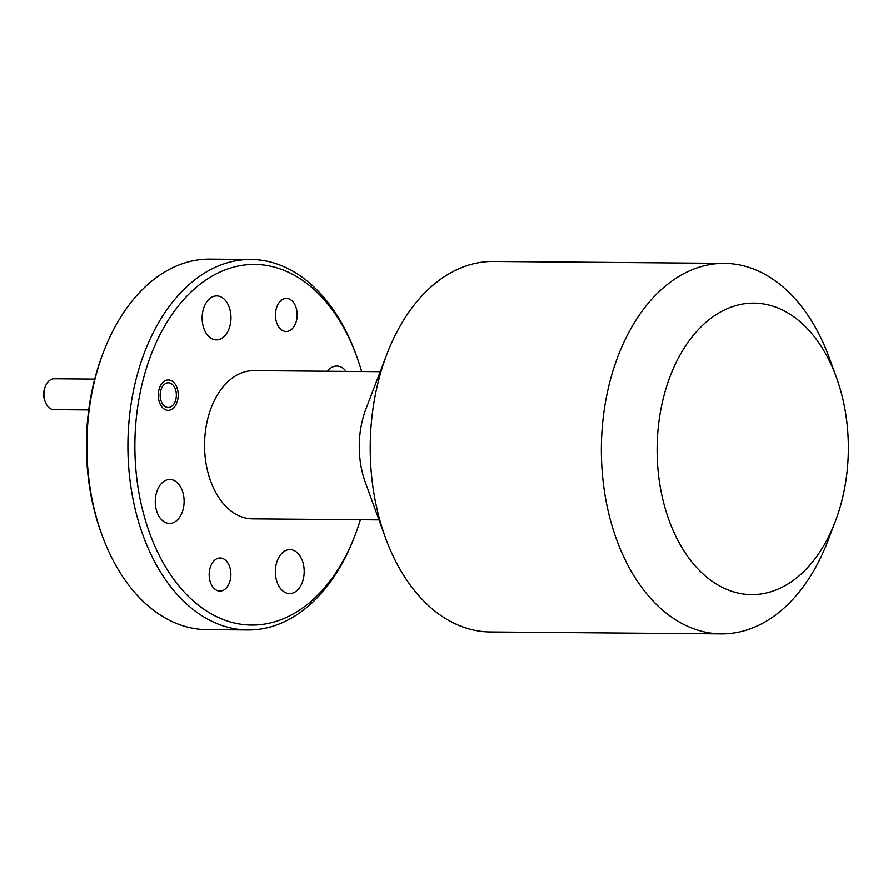 <?xml version="1.0" encoding="UTF-8"?>
<svg xmlns="http://www.w3.org/2000/svg" width="893" height="893" viewBox="0 0 893 893"><rect width="100%" height="100%" fill="white"/><g stroke="black" fill="none" stroke-linecap="round" stroke-linejoin="round"><path stroke-width="1.34" d="M102.025 535.074L101.132 532.619A180.308 118.3 -89.5 0 1 102.606 354.365L103.543 351.931A185.253 121.537 90.5 0 0 102.025 535.074A185.253 121.537 90.5 0 0 206.897 629.621L247.908 629.956A185.253 121.537 -89.5 0 1 130.333 482.879A185.253 121.537 -89.5 0 1 200.624 275.602A185.253 121.537 -89.5 0 1 250.966 259.472A185.253 121.537 -89.5 0 1 355.838 354.019L356.731 356.463A180.308 118.3 90.5 0 0 205.658 280.145A180.308 118.3 90.5 0 0 144.822 518.342A180.308 118.3 90.5 0 0 300.673 609.35A180.308 118.3 90.5 0 0 355.258 534.717A180.308 118.3 90.5 0 0 360.392 519.737M250.966 259.472L209.955 259.126A185.253 121.537 90.5 0 0 159.613 275.256A185.253 121.537 90.5 0 0 103.543 351.931M355.258 534.717L354.331 537.151A185.253 121.537 -89.5 0 1 298.251 613.826A185.253 121.537 -89.5 0 1 247.908 629.956M714.344 315.832A145.726 95.607 90.5 0 0 665.185 508.351A145.726 95.607 90.5 0 0 791.142 581.912A145.726 95.607 90.5 0 0 835.256 521.59A145.726 95.607 90.5 0 0 836.451 377.527A145.726 95.607 90.5 0 0 714.344 315.832M835.256 521.59L827.811 541.069A185.253 121.537 -89.5 0 1 771.731 617.744A185.253 121.537 -89.5 0 1 721.388 633.874A185.253 121.537 -89.5 0 1 603.813 486.785A185.253 121.537 -89.5 0 1 674.103 279.509A185.253 121.537 -89.5 0 1 724.446 263.379A185.253 121.537 -89.5 0 1 829.318 357.926L836.451 377.527M224.389 589.637A16.554 10.861 90.5 0 0 230.662 571.118A16.554 10.861 90.5 0 0 220.158 557.98A16.554 10.861 90.5 0 0 215.659 559.42A16.554 10.861 90.5 0 0 209.386 577.938A16.554 10.861 90.5 0 0 219.89 591.077A16.554 10.861 90.5 0 0 224.389 589.637M290.671 330.064A16.554 10.861 90.5 0 0 296.956 311.545A16.554 10.861 90.5 0 0 286.452 298.407A16.554 10.861 90.5 0 0 281.954 299.847A16.554 10.861 90.5 0 0 275.669 318.366A16.554 10.861 90.5 0 0 286.173 331.504A16.554 10.861 90.5 0 0 290.671 330.064M172.249 409.027A15.192 9.968 90.5 0 0 178.02 392.027A15.192 9.968 90.5 0 0 168.375 379.971A15.192 9.968 90.5 0 0 164.245 381.289A15.192 9.968 90.5 0 0 158.485 398.289A15.192 9.968 90.5 0 0 168.13 410.345A15.192 9.968 90.5 0 0 172.249 409.027M175.474 521.523A21.979 14.422 90.5 0 0 183.824 496.921A21.979 14.422 90.5 0 0 169.871 479.474A21.979 14.422 90.5 0 0 163.888 481.383A21.979 14.422 90.5 0 0 155.549 505.985A21.979 14.422 90.5 0 0 169.503 523.432A21.979 14.422 90.5 0 0 175.474 521.523M295.572 591.646A21.979 14.422 90.5 0 0 303.91 567.055A21.979 14.422 90.5 0 0 289.957 549.597A21.979 14.422 90.5 0 0 283.985 551.517A21.979 14.422 90.5 0 0 275.647 576.108A21.979 14.422 90.5 0 0 289.6 593.566A21.979 14.422 90.5 0 0 295.572 591.646M346.16 371.41A21.979 14.422 90.5 0 0 336.828 366.052A21.979 14.422 90.5 0 0 330.856 367.972A21.979 14.422 90.5 0 0 327.407 371.254M222.346 337.978A21.979 14.422 90.5 0 0 230.695 313.376A21.979 14.422 90.5 0 0 216.742 295.929A21.979 14.422 90.5 0 0 210.77 297.838A21.979 14.422 90.5 0 0 202.421 322.44A21.979 14.422 90.5 0 0 216.374 339.887A21.979 14.422 90.5 0 0 222.346 337.978M721.388 633.874L490.246 631.965A185.253 121.537 -89.5 0 1 385.363 537.407L365.326 482.298A74.097 48.613 -89.5 0 1 365.929 409.05L386.881 354.275A185.253 121.537 -89.5 0 1 442.961 277.6A185.253 121.537 -89.5 0 1 493.304 261.47L724.446 263.379M379 519.882L252.552 518.844A74.097 48.613 -89.5 0 1 205.524 460.007A74.097 48.613 -89.5 0 1 233.642 377.103A74.097 48.613 -89.5 0 1 253.779 370.651L380.217 371.689M385.363 537.407A185.253 121.537 -89.5 0 1 386.881 354.275M361.62 371.533A180.308 118.3 90.5 0 0 356.731 356.463M45.208 401.772L44.65 400.243A12.346 8.104 -89.5 0 1 44.75 388.031L45.331 386.513A15.438 10.124 90.5 0 0 45.208 401.772A15.438 10.124 90.5 0 0 53.948 409.653L88.742 409.943M94.725 379.112L54.205 378.777A15.438 10.124 90.5 0 0 50.008 380.117A15.438 10.124 90.5 0 0 45.331 386.513M164.993 383.878A12.346 8.104 90.5 0 0 160.829 400.198A12.346 8.104 90.5 0 0 171.501 406.427A12.346 8.104 90.5 0 0 175.24 401.325A12.346 8.104 90.5 0 0 175.341 389.114A12.346 8.104 90.5 0 0 164.993 383.878M175.341 389.114L174.782 387.584M175.24 401.325L174.66 402.843"/></g></svg>
